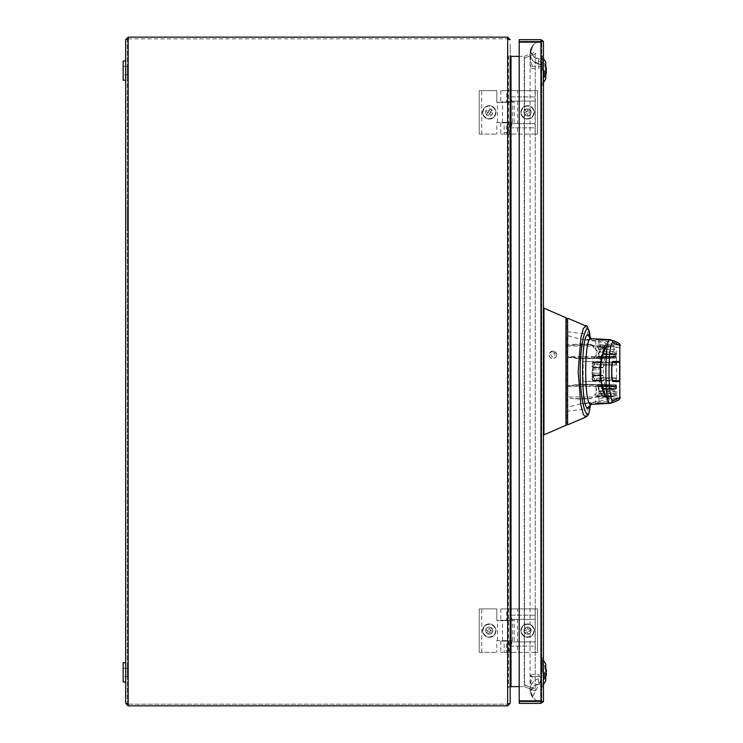 <?xml version="1.0" encoding="UTF-8"?>
<svg xmlns="http://www.w3.org/2000/svg" width="743" height="743" viewBox="0 0 743 743"><rect width="100%" height="100%" fill="white"/><g stroke="black" fill="none" stroke-linecap="round" stroke-linejoin="round"><path stroke-width="0.56" stroke-dasharray="3.71 2.79" d="M492.498 107.001A6.269 6.269 0 0 1 492.321 117.858A6.269 6.269 0 0 1 483.006 112.277A6.269 6.269 0 0 1 492.498 107.001M488.012 112.695L486.6 115.063L488.17 116.01L489.591 113.642L491.959 115.054L492.906 113.484L490.538 112.063L491.95 109.695L490.38 108.747L488.959 111.116L486.591 109.704L485.643 111.274L488.012 112.695L488.959 111.116L492.906 113.484L491.959 115.054L489.591 113.642L490.538 112.063L489.591 113.642L485.643 111.274L486.591 109.704L488.959 111.116L488.012 112.695M490.538 112.063L491.95 109.695L490.38 108.747M488.17 116.01L489.591 113.642M545.78 78.108L545.78 63.062L545.78 78.108M545.78 62.208L545.78 78.962M542.325 70.585L542.325 57.87L542.325 70.585M597.994 395.908L601.449 395.908L597.994 395.908M597.994 347.092L601.449 347.092L597.994 347.092M532.573 676.594A8.359 1.718 -170.5 0 1 530.892 675.211C530.214 679.297 530.01 684.479 530.288 690.749C530 691.714 530.762 693.86 532.573 697.203L541.768 678.266L541.768 62.291L541.768 701.671L541.768 676.594L532.573 676.594C529.527 684.962 529.527 691.835 532.573 697.203A11.702 11.702 0 0 0 541.768 701.671L543.439 701.671L541.768 701.671L543.439 701.671L543.439 41.329L519.199 41.329L541.768 41.329L541.768 676.594L530.065 676.594L541.768 676.594L541.768 678.266A11.702 11.702 0 0 0 530.065 689.968A11.702 11.702 0 0 0 541.768 701.671L526.518 701.671L540.932 701.671L540.932 42.165L519.199 42.165L519.199 701.671L526.518 701.671L519.199 701.671L519.199 703.342L540.923 703.342L519.199 703.342L519.199 700.835L519.199 703.342L540.923 703.342L526.499 703.342L540.923 703.342L540.932 700.835L519.199 700.835L540.932 700.835L519.199 700.835L519.199 42.165L519.199 700.835M537.653 63.982L533.771 61.576L531.802 59.18L533.771 61.576L541.768 64.734A11.702 11.702 0 0 1 530.065 53.032A11.702 11.702 0 0 1 541.768 41.329L541.768 676.594M541.768 62.291C535.257 61.409 540.96 57.545 539.139 59.143C538.229 60.378 538.229 63.378 539.139 68.142A8.359 1.718 -9.5 0 1 530.892 67.789A8.359 1.718 -9.5 0 1 532.573 66.406L541.768 66.406M531.812 59.171L530.493 56.106L530.158 51.592L530.725 49.214L534.022 44.255C529.267 51.713 531.115 56.589 539.557 58.883L539.139 59.143A8.359 8.071 -141.8 0 1 532.573 45.797C529.527 51.165 529.527 58.028 532.573 66.406M534.022 44.255L532.573 45.797A11.702 11.702 0 0 1 541.768 41.329L543.439 41.329M530.892 675.211A8.359 1.718 -170.5 0 1 539.139 674.848C538.229 679.613 538.229 682.613 539.139 683.857L539.548 684.117L541.768 680.699M532.573 697.203A8.359 8.071 141.8 0 1 539.139 683.857M127.341 218.795L127.341 226.894L127.341 218.795M128.177 668.236L128.177 676.594L128.177 668.236L123.162 668.236L123.162 676.594L123.162 668.236L123.162 676.594L123.162 668.236L128.177 668.236L128.177 676.594L128.177 668.236M125.669 682.028L125.669 662.802L125.669 682.028L123.162 682.028L123.162 662.802L123.162 682.028L123.162 662.802L125.669 662.802L125.669 682.028L125.669 662.802M546.43 71.913A13.355 13.263 -90 0 1 544.925 76.891L544.925 73.418L544.925 76.891A13.355 13.263 -90 0 0 545.78 74.913M545.78 66.257A13.355 13.263 -90 0 0 544.925 64.279L544.925 67.752L544.925 64.279A13.355 13.263 -90 0 1 546.43 69.257M544.062 70.585L544.062 77.606L544.062 70.585M546.43 69.591L546.04 69.647A12.928 11.191 -90 0 1 546.04 71.523L546.43 71.579M543.941 434.85L543.941 308.15M553.516 351.058C549.291 352.553 548.074 354.495 549.866 356.9C549.904 359.389 556.813 358.915 556.73 354.782L553.516 351.058M566.175 318.914L566.175 424.086L566.175 318.914M556.73 354.782A3.761 3.761 0 0 0 551.083 351.523A3.761 3.761 0 0 0 551.083 358.042A3.761 3.761 0 0 0 556.73 354.782M543.439 371.5L543.439 434.85L543.439 371.5M510.172 53.617L510.172 44.088L510.172 53.617M519.199 41.329L519.199 39.658L519.199 41.329L540.923 41.329L519.199 41.329L519.199 42.165L519.199 39.658L526.499 39.658L519.199 39.658L519.199 41.329M540.923 39.658L519.199 39.658L519.199 42.165L540.932 42.165L540.932 701.383M524.01 630.621A3.548 3.548 0 0 1 529.332 627.547A3.548 3.548 0 0 1 529.332 633.695A3.548 3.548 0 0 1 524.01 630.621A3.548 3.548 0 0 1 529.332 627.547A3.548 3.548 0 0 1 529.332 633.695A3.548 3.548 0 0 1 524.01 630.621M526.499 701.671L540.923 701.671L526.499 701.671M519.199 39.658L526.518 39.658M524.001 112.379A3.548 3.548 0 0 1 529.332 109.305A3.548 3.548 0 0 1 529.332 115.453A3.548 3.548 0 0 1 524.001 112.379A3.548 3.548 0 0 0 529.332 115.453A3.548 3.548 0 0 0 529.332 109.305A3.548 3.548 0 0 0 524.001 112.379M543.439 404.935C543.439 418.003 543.439 391.867 543.439 404.935C543.439 418.003 543.439 391.867 543.439 404.935M543.439 338.065C543.439 351.133 543.439 324.997 543.439 338.065C543.439 351.133 543.439 324.997 543.439 338.065M543.439 70.585L543.439 54.648L543.439 70.585M543.439 672.415L543.439 656.478L543.439 672.415M540.932 70.585L540.932 82.176L540.932 70.585M540.932 672.415L540.932 684.006L540.932 672.415M519.199 42.165L540.932 42.165L540.932 41.617M543.439 700.835L543.3 701.671L543.439 700.835M479.244 134.112L496.798 134.112L479.244 134.112L479.244 90.646L479.244 134.112M481.752 134.112L481.752 90.646L479.244 90.646L496.798 90.646L496.798 102.348L510.794 102.348L510.794 122.409L512.512 122.409L496.798 122.409L496.798 134.112L496.798 122.409L510.794 122.409M481.752 90.646L496.798 90.646L496.798 102.348L510.794 102.348M504.07 102.348L509.252 102.348L504.07 102.348M504.07 122.409L509.252 122.409L504.07 122.409M495.962 112.379A6.687 6.687 0 0 1 485.931 118.174A6.687 6.687 0 0 1 485.931 106.583A6.687 6.687 0 0 1 495.962 112.379A6.687 6.687 0 0 0 485.931 106.583A6.687 6.687 0 0 0 485.931 118.174A6.687 6.687 0 0 0 495.962 112.379M497.466 122.409L497.466 102.348M519.199 686.625L524.224 686.625L524.224 56.375L519.199 56.375M510.172 687.405L510.172 55.539L511.008 58.103L511.008 56.375L524.224 56.375L524.224 686.625L511.008 686.625L511.008 684.897L510.172 687.405M510.172 703.287L507.664 704.178L128.177 704.178L128.177 37.15L507.664 37.15L507.664 38.877L508.5 39.713L510.172 39.713L507.664 38.877L507.664 705.85L128.177 705.85L128.177 704.123L125.669 703.342L125.669 39.658L126.468 39.091M125.669 703.342L127.341 703.342L128.177 704.123L128.177 37.15M128.177 704.123L128.177 705.85M485.718 112.379A3.548 3.548 0 0 0 491.049 115.453A3.548 3.548 0 0 0 491.049 109.305A3.548 3.548 0 0 0 485.718 112.379M485.718 630.621A3.548 3.548 0 0 1 491.049 627.547A3.548 3.548 0 0 1 491.049 633.695A3.548 3.548 0 0 1 485.718 630.621A3.548 3.548 0 0 0 491.049 633.695A3.548 3.548 0 0 0 491.049 627.547A3.548 3.548 0 0 0 485.718 630.621M510.172 48.852C510.172 32.163 510.172 65.542 510.172 48.852M510.172 694.148C510.172 677.458 510.172 710.837 510.172 694.148M125.669 672.415C125.669 694.659 125.669 650.171 125.669 672.415C125.669 694.659 125.669 650.171 125.669 672.415M125.669 70.585C125.669 92.829 125.669 48.341 125.669 70.585C125.669 92.829 125.669 48.341 125.669 70.585M128.177 704.178L507.664 704.178M128.177 38.877L507.664 38.822L507.664 704.123M125.669 39.658L127.341 39.658L127.341 703.342L127.341 39.658M524.53 686.69L525.162 685.139L535.861 689.458L535.229 691.009L524.53 686.69L535.229 691.009M535.229 53.793L535.229 689.207L524.53 684.879L524.53 58.121L535.229 53.793L524.53 58.121L524.53 684.879L535.229 689.207L535.229 53.793M511.008 684.897L511.008 58.103L508.5 55.595L508.5 687.405L511.008 684.897L511.008 58.103M127.341 672.415C127.341 650.171 127.341 694.659 127.341 672.415C127.341 650.171 127.341 694.659 127.341 672.415M127.341 70.585C127.341 48.341 127.341 92.829 127.341 70.585C127.341 48.341 127.341 92.829 127.341 70.585M535.861 53.542L525.162 57.861L524.53 56.31L535.229 51.991L535.861 53.542M524.53 56.31L535.229 51.991M510.497 90.646L500.81 90.646L517.527 90.646L510.497 90.646L510.497 101.93L500.81 101.93L506.661 101.93L506.661 90.646C515.001 90.646 498.321 90.646 506.661 90.646M517.527 90.646L537.588 90.646L517.565 90.646L517.565 96.915L535.081 96.915L535.081 101.094L511.676 101.094L535.081 101.094L535.081 127.842L511.676 127.842L535.081 127.842L535.081 134.112L537.588 134.112L537.588 90.646L537.588 134.112L500.81 134.112L506.661 134.112L506.661 122.827L500.81 122.827L514.184 122.827L514.184 101.93L510.497 101.93M535.081 90.646L535.081 96.915L511.676 96.915L511.676 101.094M511.676 96.915L517.565 96.915M511.676 123.663L535.081 123.663L511.676 123.663L511.676 127.842M520.871 112.379A6.687 6.687 0 0 1 530.901 106.583A6.687 6.687 0 0 1 530.901 118.174A6.687 6.687 0 0 1 520.871 112.379A6.687 6.687 0 0 1 530.901 106.583A6.687 6.687 0 0 1 530.901 118.174A6.687 6.687 0 0 1 520.871 112.379M517.565 101.094L517.565 123.663M535.081 134.112L506.661 134.112M517.565 127.842L517.565 134.112M524.131 112.379A3.427 3.427 0 0 0 529.267 115.351A3.427 3.427 0 0 0 529.267 109.407A3.427 3.427 0 0 0 524.131 112.379M504.153 122.827L509.169 122.827L504.153 122.827L504.153 134.112L509.169 134.112L504.153 134.112M509.169 90.646L504.153 90.646L509.169 90.646M545.78 679.938L545.78 664.892L545.78 679.938M545.78 664.038L545.78 680.792M542.325 672.415L542.325 659.7L542.325 672.415M127.341 207.929L127.341 213.26L127.341 207.929M127.341 216.027C127.341 228.76 127.341 228.76 127.341 216.027C127.341 203.294 127.341 203.294 127.341 216.027M593.295 365.705L594.967 364.079L593.295 366.54L594.131 363.086A0.836 0.808 180 0 1 594.967 362.278L594.967 363.086L600.818 363.086L600.818 362.278L603.474 361.925L619.346 361.925L619.346 381.066M594.967 380.722A0.836 0.808 -0 0 1 594.131 379.914L594.131 378.271L594.967 378.921L594.967 380.722L600.818 380.722L600.818 379.914L594.967 379.914L594.967 380.75L600.818 380.75L600.818 379.914M600.818 363.086L600.818 362.278L594.967 362.278L594.967 364.079M597.809 377.918L597.809 378.15C595.682 379.144 595.682 379.896 597.809 380.407L615.362 380.407C617.498 379.887 617.498 379.134 615.362 378.15L597.809 377.918L615.362 377.918M615.362 365.082L597.809 364.85L615.362 364.85C617.489 363.856 617.489 363.104 615.362 362.593L597.809 362.593L596.518 363.745L597.809 364.85C595.663 363.856 595.663 363.104 597.809 362.593M593.295 377.295L594.131 378.271L593.295 376.46L594.967 378.921M593.295 376.46L592.793 376.933L592.793 375.503L600.316 375.503L600.316 367.497L592.793 367.497L592.793 366.067L593.295 366.54M600.316 367.497L600.316 375.503M592.793 375.503L591.957 372.354L592.793 367.497M612.594 361.925C611.071 361.302 611.071 381.688 612.594 381.066M616.625 381.066L600.818 380.722M594.465 380.565L594.465 381.066L602.917 381.066L602.917 380.565L594.465 380.565M593.425 367.776L593.425 366.94L600.818 366.94L600.818 367.776L592.793 367.776A0.836 0.836 0 0 0 591.957 368.612A0.836 0.836 0 0 1 592.793 367.776L593.295 367.776A0.836 0.836 0 0 0 594.131 366.94A0.836 0.836 0 0 1 593.295 367.776L594.967 367.776L594.967 366.94L594.131 366.94M600.818 367.776L594.967 367.776M593.36 362.76L594.465 361.925L600.818 361.925L600.818 362.76L593.36 362.76A2.006 2.006 0 0 0 592.459 364.432L591.957 364.432A2.508 2.508 0 0 1 594.465 361.925L594.465 362.426L602.917 362.426L602.917 361.925L594.465 361.925A2.508 2.508 0 0 0 591.957 364.432A2.508 2.508 0 0 1 593.081 362.343L593.36 362.76M592.459 369.782L593.963 369.782L591.957 370.283L593.462 370.283L591.957 370.283L592.459 369.782L600.576 369.782L592.459 369.782M603.01 367.274L592.459 367.274L592.459 367.776L603.01 367.776L603.01 367.274M593.425 375.215L592.793 375.215A0.836 0.836 0 0 1 591.957 374.379A0.836 0.836 0 0 0 592.793 375.215L593.295 375.215A0.836 0.836 0 0 1 594.131 376.051A0.836 0.836 0 0 0 593.295 375.215L600.818 375.215L600.818 376.051L593.425 376.051L593.425 375.215L600.818 375.215M594.131 376.051L594.967 376.051L594.967 375.215M591.957 366.54L592.793 366.067A0.836 0.474 -0 0 0 591.957 366.54A0.836 0.836 0 0 1 592.793 365.705M592.793 376.46L591.957 376.46A0.836 0.474 180 0 0 592.793 376.933L592.793 376.46M603.01 375.215L592.459 375.215L592.459 375.717L603.01 375.717L603.01 375.215M594.465 361.925L602.991 361.925L594.465 361.925M594.465 381.066L593.36 380.23L600.818 380.23L600.818 381.066L594.465 381.066A2.508 2.508 0 0 1 591.957 378.558A2.508 2.508 0 0 0 594.465 381.066L602.991 381.066L594.465 381.066M592.459 373.209L593.963 373.209L591.957 372.707L593.462 372.707L591.957 372.707L592.459 373.209L600.576 373.209L592.459 373.209M596.062 373.209L598.914 373.209L596.062 373.209M599.295 373.209L596.397 373.209L599.295 373.209M598.561 373.209L596.397 373.209L598.561 373.209M591.957 378.558L592.459 378.558A2.006 2.006 0 0 0 593.36 380.23L593.081 380.648A2.508 2.508 0 0 1 591.957 378.558M592.459 367.776L592.459 368.268L599.815 368.268L599.815 367.776L592.459 367.776M592.459 374.732L592.459 375.215L599.815 375.215L599.815 374.732L592.459 374.732M546.43 673.743A13.355 13.263 -90 0 1 544.925 678.721L544.925 675.248L544.925 678.721A13.355 13.263 -90 0 0 545.78 676.743M545.78 668.087A13.355 13.263 -90 0 0 544.925 666.109L544.925 669.582L544.925 666.109A13.355 13.263 -90 0 1 546.43 671.087M544.062 672.415L544.062 679.436L544.062 672.415M546.43 671.421L546.04 671.477A12.928 11.191 -90 0 1 546.04 673.353L546.43 673.409M506.661 132.44C498.321 132.44 515.001 132.44 506.661 132.44M125.669 80.198L125.669 60.972L125.669 80.198L123.162 80.198L123.162 60.972L123.162 80.198L123.162 60.972L125.669 60.972L125.669 80.198L125.669 60.972M128.177 66.406L128.177 74.764L128.177 66.406L123.162 66.406L123.162 74.764L123.162 66.406L123.162 74.764L123.162 66.406L128.177 66.406L128.177 74.764L128.177 66.406M552.968 356.789A2.006 2.006 0 0 1 551.232 353.779A2.006 2.006 0 0 1 554.705 353.779A2.006 2.006 0 0 1 552.968 356.789M510.172 698.912L510.172 689.383L510.172 698.912M602.991 388.468L615.993 388.533L615.993 386.184L601.83 385.84L603.093 390.846L606.056 397.394L602.192 386.044M602.471 357.151L606.353 346.266L602.211 357.16L605.629 347.613L602.452 357.151L615.993 356.816L615.993 354.272L603.121 354.532L605.982 347.269L603.121 354.532M602.675 354.708L601.876 357.142L615.993 356.816L615.993 354.467L602.675 354.727L606.056 345.606L603.093 352.154L602.675 354.727M602.629 353.612L615.993 353.352L615.993 356.816L601.83 357.16M603.279 354.532L615.993 354.272L615.993 356.816L602.582 357.151M602.229 386.109L615.993 386.23L615.993 388.45L602.675 388.236L605.22 395.211L602.982 388.413M600.669 358.302L604.44 345.866L598.951 351.987L597.483 356.222L597.901 358.59L597.771 356.315L599.907 351.383L615.055 351.458L615.12 358.182L615.659 358.172L598.199 358.33L615.12 358.182M602.378 395.898L615.12 395.954L614.935 393.669L598.821 393.344L597.112 396.279L598.904 398.452L603.307 398.09L602.378 395.898L599.425 393.353M577.515 384.67L614.117 384.985L614.043 385.868L571.144 385.877L579.391 384.512L614.721 384.818L579.28 384.242L567.178 385.914L567.178 357.086L579.28 358.758L614.721 358.182L579.391 358.488L571.144 357.123L614.043 357.132L614.117 358.015L577.515 358.33M614.043 385.868L613.746 396.92L567.178 396.957L567.178 386.035L571.144 385.877M602.582 385.849L615.993 386.184L615.993 388.728L603.279 388.468L605.982 395.731L603.335 389.202L604.598 393.502L602.211 385.84L606.353 396.734L603.251 388.468M602.982 354.587L615.993 354.55L615.993 356.77L601.914 357.086L605.192 347.789L602.229 356.891M590.871 338.669L609.789 339.672C614.359 340.814 616.662 341.845 616.671 342.755L616.671 344.947A3.344 3.344 180 0 1 619.838 348.281L619.838 394.719A3.344 3.344 -0 0 1 616.671 398.053L616.671 400.245A3.344 3.344 -0 0 0 619.838 396.901L619.838 394.719A3.344 1.17 -0 0 1 616.495 395.889L608.749 396.316C601.514 379.729 601.514 363.178 608.749 346.684L616.495 347.111L616.495 361.488M571.144 357.123L567.178 356.965L567.178 345.272L570.624 345.216L613.746 345.254L614.043 357.132M567.178 346.043L613.746 346.08M590.183 337.294L588.131 334.684L589.478 338.399L591.781 339.477M593.573 358.367L595.672 356.241L597.298 350.965L591.196 344.315L580.06 343.851L567.178 344.966L567.178 335.585L580.822 339.254L591.335 339.644L589.478 338.399M590.416 404.406L591.781 403.523L589.478 404.601L585.698 417.139M589.478 404.601L591.335 403.365L580.822 403.746L567.178 407.415L567.178 398.034L580.06 399.149L591.196 398.685L597.298 392.035L595.672 386.759L593.573 384.633M603.307 344.91L598.904 344.548L597.112 346.721L598.821 349.656L602.378 347.102L603.307 344.91M600.103 361.553L583.171 361.618L592.673 361.59L592.673 381.41L586.403 381.382L600.103 381.447M583.171 381.382L586.403 381.382L583.171 381.382L583.171 361.627M600.344 384.437L597.901 384.41L597.483 386.778L599.629 392.025L604.598 397.134L600.344 384.437A58.511 58.428 90 0 1 599.796 381.698M609.195 401.359L606.093 399.632C605.22 400.356 596.796 401.731 580.822 403.746L609.195 401.359L608.749 396.316A3.344 1.087 -25.9 0 1 605.74 396.595L606.985 397.663L606.093 399.632A58.511 58.428 90 0 1 604.124 395.694M619.838 348.281A3.344 1.17 -0 0 0 616.495 347.111L616.671 344.947L608.926 344.538A3.344 3.344 62.5 0 0 607.207 344.91A3.344 3.344 0 0 0 605.74 346.414A3.344 1.087 25.9 0 1 608.749 346.684L609.195 341.641L580.822 339.254C596.629 341.241 605.053 342.616 606.093 343.368L606.985 345.337L605.731 346.442C598.078 363.095 598.078 379.803 605.731 396.558A3.344 3.344 0 0 0 607.207 398.09A3.344 3.344 -62.5 0 1 605.731 396.558C597.994 377.602 597.994 360.875 605.74 346.414A3.344 3.344 62.5 0 1 607.198 344.91L606.985 345.337M567.178 424.82L567.178 411.25L588.122 408.631A3.344 2.721 6.9 0 0 590.128 406.486M585.698 325.861L588.122 334.369L567.178 331.749L567.178 318.18M567.596 407.415L567.596 424.82M567.596 318.18L567.596 335.585M601.226 363.336L602.592 356.241L601.217 363.336M601.626 359.677L600.567 365.482L601.626 359.677M600.353 368.064L600.483 377.75L600.353 368.064M602.146 384.633L600.873 377.518L602.136 384.633M601.189 380.973L602.332 386.769L601.171 380.983M600.706 367.943L601.003 377.685L601.133 365.324L601.133 377.676L601.124 365.324L600.873 375.048L600.697 367.943M605.136 348.188L602.202 357.16L605.136 348.188M601.319 359.677L600.548 365.482L602.313 356.231L601.319 359.677M605.471 395.545L602.202 385.84L605.471 395.545M600.121 377.518L601.886 386.713L600.121 377.518M600.372 365.315L599.935 374.333L600.418 377.685L600.372 365.315M600.483 362.036L600.177 365.482L601.886 356.287L600.483 362.036M604.635 347.585L601.031 358.72L604.635 347.585M601.338 385.979L605.146 396.251L601.338 385.979M603.827 394.273L605.22 397.561L603.827 394.273M603.195 392.499L600.762 384.437L603.195 392.499M600.892 358.312L603.836 349.173L600.892 358.312M604.449 347L603.827 348.727L604.449 347M600.428 374.119L600.585 368.547L600.428 374.119M600.558 374.128L600.437 368.547L600.558 374.128M599.907 381.447L599.907 361.553M606.985 397.663L607.207 398.09A3.344 3.344 -62.5 0 0 608.926 398.462L616.671 398.053L616.495 381.512M615.501 400.635C609.873 400.839 614.563 400.839 615.501 400.635M590.601 404.368L591.781 403.523M598.96 403.598L608.136 402.78C612.074 402.502 612.074 402.446 608.136 402.622L598.942 403.105C594.985 403.384 594.985 403.44 598.942 403.263C594.985 403.44 594.985 403.384 598.942 403.105L595.645 403.672L596.183 385.71L610.895 385.71L596.183 385.71M590.183 405.706L588.131 408.316M608.136 402.78C612.074 402.502 612.074 402.446 608.136 402.622L608.136 385.71L608.155 403.115M598.942 339.895C594.985 339.616 594.985 339.56 598.942 339.737L598.942 357.29C602.48 357.29 602.48 357.29 598.942 357.29L608.136 357.29C611.675 357.29 611.675 357.29 608.136 357.29L596.183 357.29L598.942 357.29L598.942 339.895L608.136 340.378C612.074 340.554 612.074 340.498 608.136 340.22L608.136 340.378C612.074 340.554 612.074 340.498 608.136 340.22L598.942 339.737C594.985 339.56 594.985 339.616 598.942 339.895L598.96 339.402L608.155 339.885L608.136 340.378M598.942 403.105L598.942 385.71C602.48 385.71 602.48 385.71 598.942 385.71L598.942 403.263M600.725 379.664L600.595 377.518L601.282 379.914L600.567 377.518M601.282 363.086L600.613 365.482L601.282 363.086M601.05 363.336L600.864 365.482M600.873 375.048L601.124 377.676M601.124 365.324L600.873 367.952M600.567 365.482L600.725 363.336M615.501 342.365C614.563 342.161 609.873 342.161 615.501 342.365M590.128 336.514A3.344 2.721 -6.9 0 0 588.122 334.369L588.131 334.684M575.091 398.629L580.162 398.657L580.06 399.149M590.815 398.359L580.042 398.657L590.824 398.359L590.648 398.842M595.672 386.759L595.189 385.923M595.189 357.077L595.672 356.241M597.298 350.965L591.196 344.315M590.648 344.158L590.815 344.641L580.162 344.343L580.06 343.851M590.815 344.641L575.091 344.371M599.425 349.647L602.378 347.102M604.44 345.866L604.737 346.303L599.907 351.383L599.629 350.975M605.099 347.724L601.347 357.634L605.099 347.724M600.613 377.518L601.301 379.905L600.613 377.537M602.109 356.176L604.83 348.551M603.121 388.468L615.993 388.728L615.993 386.184L602.462 385.849M601.83 385.84L615.993 386.184L615.993 389.648L602.629 389.388M600.864 377.518L601.05 379.664M590.945 404.331L609.789 403.328C614.359 402.186 616.662 401.155 616.671 400.245M619.718 362.435L619.718 380.555M615.12 384.818L615.418 396.595L604.737 396.697L599.239 390.902L597.771 386.685L597.929 384.911L615.659 384.828L598.199 384.67M602.573 386.054L603.149 388.663L615.993 388.728L603.39 388.663L602.536 386.054L616.003 386.035L615.993 388.728L615.993 386.184L602.907 386.054L603.818 389.1L615.993 389.165L615.993 386.184L615.993 389.165L603.873 389.1L602.907 386.054L615.993 386.184L602.907 386.054L603.641 388.663L615.993 388.728L615.993 386.184L615.993 388.728L603.418 388.663L602.768 386.054L603.567 388.663L615.993 388.728L616.003 386.035L602.554 386.054L603.372 388.663L615.993 388.728L615.993 386.184L615.993 388.728L603.576 388.663L602.796 386.054L615.993 386.184L615.993 388.728L603.13 388.663L602.517 386.054L615.993 386.184L602.573 386.054M602.554 356.946L615.993 356.816L615.993 354.272L603.372 354.337L602.554 356.946L603.39 354.337L615.993 354.272L615.993 356.816L615.993 354.272L603.149 354.337L602.536 356.946L616.003 356.965L602.907 356.946L603.873 353.9L615.993 353.835L615.993 356.816L615.993 353.835L603.818 353.9L602.907 356.946L615.993 356.816L615.993 354.272L603.567 354.337L602.768 356.946L603.418 354.337L615.993 354.272L616.003 356.965L602.573 356.946M601.421 357.912L608.471 357.866L608.471 358.395L601.356 358.488L601.421 357.912M599.09 393.511L614.916 393.669L614.693 396.251L597.353 396.428L599.09 393.511M601.217 358.154L615.789 358.024L615.817 356.649L601.616 356.77L601.217 358.154M602.796 356.946L615.993 356.816L602.796 356.946L603.576 354.337L615.993 354.272L615.993 356.816L615.993 354.272L615.993 356.816L602.536 356.946L603.13 354.337L615.993 354.272L603.641 354.337L602.907 356.946L615.993 356.816L602.796 356.946M601.356 384.512L608.471 384.605L608.471 385.134L601.421 385.088L601.356 384.512M601.031 363.095L615.993 362.983L615.993 365.073L600.883 365.222L601.031 363.095M601.616 386.23L615.817 386.351L615.789 384.976L601.217 384.846L601.616 386.23M597.353 346.572L614.693 346.749L614.916 349.331L599.09 349.489L597.353 346.572M602.768 386.054L615.993 386.184L602.768 386.054L603.437 388.663M600.883 377.778L615.993 377.927L615.993 380.017L601.031 379.905L600.883 377.778M525.004 106.648A6.269 6.269 0 0 1 533.79 113.038A6.269 6.269 0 0 1 523.871 117.45A6.269 6.269 0 0 1 525.004 106.648M527.093 113.595L528.217 116.112L529.898 115.36L528.775 112.843L531.291 111.719L530.539 110.038L528.022 111.162L526.898 108.645L525.217 109.397L526.341 111.914L523.824 113.038L524.577 114.719L527.093 113.595M526.341 111.914L525.217 109.397L526.898 108.645L528.022 111.162L523.824 113.038M510.497 608.889L500.81 608.889L517.527 608.889L510.497 608.889L510.497 620.173L500.81 620.173L506.661 620.173L506.661 608.889M517.527 608.889L537.588 608.889L517.565 608.889L517.565 615.158L535.081 615.158L535.081 619.337L511.676 619.337L535.081 619.337L535.081 646.085L511.676 646.085L535.081 646.085L535.081 652.354L537.588 652.354L537.588 608.889L537.588 652.354L500.81 652.354L506.661 652.354L506.661 641.07L500.81 641.07L514.184 641.07L514.184 620.173L510.497 620.173M535.081 608.889L535.081 615.158L511.676 615.158L511.676 619.337M511.676 615.158L517.565 615.158M511.676 641.906L535.081 641.906L511.676 641.906L511.676 646.085M520.871 630.621A6.687 6.687 0 0 1 530.901 624.826A6.687 6.687 0 0 1 530.901 636.417A6.687 6.687 0 0 1 520.871 630.621A6.687 6.687 0 0 1 530.901 624.826A6.687 6.687 0 0 1 530.901 636.417A6.687 6.687 0 0 1 520.871 630.621M517.565 619.337L517.565 641.906M535.081 652.354L506.661 652.354M517.565 646.085L517.565 652.354M524.131 630.621A3.427 3.427 0 0 0 529.276 633.593A3.427 3.427 0 0 0 529.276 627.649A3.427 3.427 0 0 0 524.131 630.621M504.153 641.07L509.169 641.07L504.153 641.07L504.153 652.354L509.169 652.354L504.153 652.354M509.169 608.889L504.153 608.889L509.169 608.889M525.004 624.891A6.269 6.269 0 0 1 533.79 631.281A6.269 6.269 0 0 1 523.871 635.692A6.269 6.269 0 0 1 525.004 624.891M527.093 631.838L528.217 634.355L529.898 633.603L528.775 631.086L531.291 629.962L530.539 628.281L528.022 629.405L526.898 626.888L525.217 627.64L526.341 630.157L523.824 631.281L524.577 632.962L527.093 631.838M526.341 630.157L523.824 631.281M492.498 625.244A6.269 6.269 0 0 1 492.321 636.101A6.269 6.269 0 0 1 483.006 630.519A6.269 6.269 0 0 1 492.498 625.244M488.012 630.937L486.6 633.305L488.17 634.253L489.591 631.884L491.959 633.296L492.906 631.726L490.538 630.305L491.95 627.937L490.38 626.99L488.959 629.358L486.591 627.946L485.643 629.516L488.012 630.937L488.959 629.358L492.906 631.726L491.959 633.296L489.591 631.884L490.538 630.305L489.591 631.884L488.012 630.937M490.538 630.305L491.95 627.937L490.38 626.99M488.17 634.253L489.591 631.884M479.244 652.354L496.798 652.354L479.244 652.354L479.244 608.889L479.244 652.354M481.752 652.354L481.752 608.889L479.244 608.889L496.798 608.889L496.798 620.591L510.794 620.591L510.794 640.652L512.512 640.652L496.798 640.652L496.798 652.354L496.798 640.652L510.794 640.652M481.752 608.889L496.798 608.889L496.798 620.591L510.794 620.591M504.07 620.591L509.252 620.591L504.07 620.591M504.07 640.652L509.252 640.652L504.07 640.652M495.962 630.621A6.687 6.687 0 0 1 485.931 636.417A6.687 6.687 0 0 1 485.931 624.826A6.687 6.687 0 0 1 495.962 630.621A6.687 6.687 0 0 0 485.931 624.826A6.687 6.687 0 0 0 485.931 636.417A6.687 6.687 0 0 0 495.962 630.621M497.466 640.652L497.466 620.591M543.114 70.585L543.114 83.225L543.114 70.585M544.795 70.585L544.795 77.179L544.795 70.585M565.971 425.498L565.971 317.502M540.932 42.165L540.932 700.835M502.528 122.409L502.528 102.348M510.497 122.827L510.497 134.112M543.114 672.415L543.114 685.055L543.114 672.415M544.795 672.415L544.795 679.009L544.795 672.415M603.437 354.337L602.777 356.946M602.991 354.532L602.192 356.956M602.146 356.956L602.945 353.417M602.898 356.946L603.595 354.337L615.993 354.272L603.65 354.337M599.239 352.098L615.055 352.182M615.055 356.166L597.771 356.315M599.703 393.511L602.666 396.047M567.178 386.304L614.034 386.304M603.65 388.663L615.993 388.728L603.604 388.663L602.898 386.054M597.697 356.909L615.055 356.751M615.111 357.931L597.929 358.089M616.495 361.925L616.495 381.066M614.034 356.696L567.178 356.696M604.124 347.306A58.511 58.428 90 0 1 606.093 343.368L609.195 341.641M597.901 358.59L600.344 358.563A58.511 58.428 90 0 0 599.796 361.302M593.313 384.372L579.28 384.242M579.28 358.758L593.313 358.628M603.102 353.408L604.923 348.569L603.102 353.408M604.923 394.431L603.102 389.592L604.923 394.431M616.671 342.755A3.344 3.344 180 0 1 619.838 346.099M610.895 385.71L611.452 402.845L608.136 402.622M608.155 340.053L598.96 339.57L611.183 340.48M602.945 389.583L602.146 386.044M597.771 386.685L615.055 386.834M615.055 390.818L599.239 390.902M615.055 386.249L597.697 386.091M599.907 391.617L615.055 391.542M597.929 384.911L615.111 385.069M510.497 641.07L510.497 652.354M502.528 640.652L502.528 620.591M543.439 58.465L542.325 57.87M543.439 82.705L542.325 83.3M596.434 395.908A5.034 5.034 0 0 0 601.449 395.908M601.449 347.092A5.034 5.034 0 0 0 596.434 347.092M530.065 689.968L530.065 53.032M530.474 56.106L530.084 53.682M530.158 51.592L530.706 49.224M533.511 44.738L532.787 45.537M533.316 44.942L532.61 45.741M532.573 45.797C528.895 52.159 530.065 54.833 530.892 67.789M539.548 684.117C531.124 686.365 529.276 691.241 534.022 698.745M533.79 681.405L531.774 683.866M128.177 676.594L123.162 676.594L128.177 676.594M544.062 77.606L544.795 77.179A13.374 13.374 0 0 0 544.925 76.938M544.062 63.564L544.795 63.991A13.374 13.374 0 0 1 544.925 64.232M540.932 82.176L543.439 86.522M540.932 58.994L543.439 54.648M540.932 684.006L543.439 688.352M540.932 660.824L543.439 656.478M512.512 122.409L512.512 102.348M500.81 90.646L500.81 101.93M500.81 122.827L500.81 134.112M509.169 134.112L509.169 122.827M543.439 660.295L542.325 659.7M543.439 684.535L542.325 685.13M594.967 362.25L600.818 362.25M615.362 378.252L597.809 378.252M596.518 363.745L597.809 364.748L615.362 364.748M593.462 370.283L593.963 369.782M591.957 376.46A0.836 0.836 0 0 0 592.793 377.295M593.462 372.707L593.963 373.209M544.062 679.436L544.795 679.009A13.374 13.374 0 0 0 544.925 678.768M544.062 665.394L544.795 665.821A13.374 13.374 0 0 1 544.925 666.062M128.177 74.764L123.162 74.764L128.177 74.764M607.022 345.263C598.765 362.751 598.765 380.249 607.022 397.737M596.183 357.29L595.654 339.328L598.96 339.57M608.155 402.947L598.96 403.43M595.217 386.072L595.626 386.769M595.626 356.231L595.217 356.928M591.177 344.733L597.279 351.253M599.499 393.493L602.434 396M599.499 349.507L602.434 347M500.81 608.889L500.81 620.173M500.81 641.07L500.81 652.354M509.169 652.354L509.169 641.07M512.512 640.652L512.512 620.591"/><path stroke-width="1.11" d="M543.439 82.705L545.78 78.962L545.78 62.208L543.439 58.465M540.932 41.357L540.923 39.658L519.199 39.658L540.932 39.658L526.518 39.658M545.78 74.913A13.355 13.263 -90 0 0 546.43 71.913A13.355 9.306 -166.2 0 0 546.43 71.579L546.04 71.523A12.928 11.191 -90 0 0 546.068 70.585A12.928 11.191 -90 0 0 546.04 69.647L546.43 69.591A13.355 9.306 -13.8 0 0 546.43 69.257A13.355 13.263 -90 0 0 545.78 66.257M566.175 317.809L543.941 308.15L543.941 434.85L566.175 425.191L566.175 317.809L566.175 425.191M540.932 41.329L540.932 701.671L543.439 701.671L543.439 41.329L540.932 41.329M540.932 42.165L519.199 42.165L519.199 703.342L540.932 703.342L540.932 701.383M519.199 42.165L519.199 39.658M540.932 41.617L540.923 39.658M543.3 701.671L540.932 703.342L543.3 701.671M543.3 41.329L540.932 39.658L543.3 41.329M519.199 56.375L511.008 56.375L511.008 58.103L510.172 55.595L510.172 703.342L510.172 687.405L511.008 684.897L511.008 686.625L519.199 686.625M126.468 39.091L128.177 38.877L125.669 39.658L128.177 37.15L125.669 39.658L125.669 703.342L128.177 705.85L125.669 703.342L128.177 704.123L128.177 705.85L507.664 705.85L507.664 704.123L510.172 703.287M510.172 39.658L507.664 37.15L510.172 39.658M510.172 39.713L507.664 38.877L507.664 37.15L128.177 37.15L128.177 704.123M510.172 55.539L511.008 56.375L510.172 55.539M510.172 703.342L507.664 705.85L510.172 703.342M510.172 687.461L511.008 686.625L510.172 687.461M127.341 39.658L128.177 38.877M543.439 684.535L545.78 680.792L545.78 664.038L543.439 660.295M612.52 381.048L619.346 381.066C619.727 380.007 619.727 384.335 619.82 373.478C619.783 357.457 619.699 363.095 619.346 361.925L612.52 361.952M612.929 380.732C611.405 381.335 611.405 361.655 612.929 362.259L619.681 362.259L619.681 380.732L612.594 381.066M619.681 380.732L616.625 381.066M545.78 676.743A13.355 13.263 -90 0 0 546.43 673.743A13.355 9.306 -166.2 0 0 546.43 673.409L546.04 673.353A12.928 11.191 -90 0 0 546.068 672.415A12.928 11.191 -90 0 0 546.04 671.477L546.43 671.421A13.355 9.306 -13.8 0 0 546.43 671.087A13.355 13.263 -90 0 0 545.78 668.087M125.669 682.028L123.162 682.028L123.162 662.802L125.669 662.802M587.917 335.353L590.146 336.932C588.391 316.388 580.218 337.294 580.134 371.472C580.209 405.65 588.391 426.658 590.146 406.068L587.917 407.647C580.785 411.316 580.803 331.61 587.917 335.353L591.056 338.687C583.914 335.13 583.896 407.805 591.056 404.313L587.917 407.647M619.838 348.281L619.838 346.099C619.829 345.179 617.526 344.148 612.929 343.006C607.737 339.95 607.718 402.985 612.929 399.994C617.526 398.852 619.829 397.821 619.838 396.901L619.838 346.099C621.204 344.158 618.065 342.049 610.421 339.765L609.789 339.672A3.344 3.316 104 0 1 612.929 343.006M585.688 417.139L583.301 414.399L580.822 404.814L578.165 371.481L580.822 338.195L583.301 328.601L585.688 325.861L567.596 318.18L567.596 424.82L585.688 417.139M567.596 318.18L567.596 424.82M619.838 396.901C621.204 398.842 618.065 400.951 610.421 403.235L609.789 403.328A3.344 3.316 -104 0 0 612.929 399.994M609.789 403.328C604.588 406.551 604.607 336.375 609.789 339.672M591.14 339.198L590.146 336.737M591.14 403.802L590.146 406.263M590.146 406.068A3.344 2.721 6.9 0 1 590.128 406.486L590.926 404.09M590.146 336.932A3.344 2.721 -6.9 0 0 590.128 336.514C588.224 327.895 586.747 324.347 585.698 325.861L585.698 325.861M619.718 380.555L619.634 381.531L612.891 381.503C611.238 382.153 611.238 360.847 612.891 361.497L619.634 361.469L619.718 362.435M125.669 80.198L123.162 80.198L123.162 60.972L125.669 60.972M565.971 317.502L565.971 425.498M519.199 700.835L540.932 700.835M511.008 58.103L511.008 684.897M507.664 38.877L507.664 704.123M543.439 434.85L543.941 434.85M543.439 308.15L543.941 308.15M590.128 336.533L590.926 338.91M585.698 417.139C586.756 415.504 588.735 417.863 590.128 406.467M590.416 404.406L609.697 403.347M609.697 339.653L590.416 338.594"/></g></svg>
